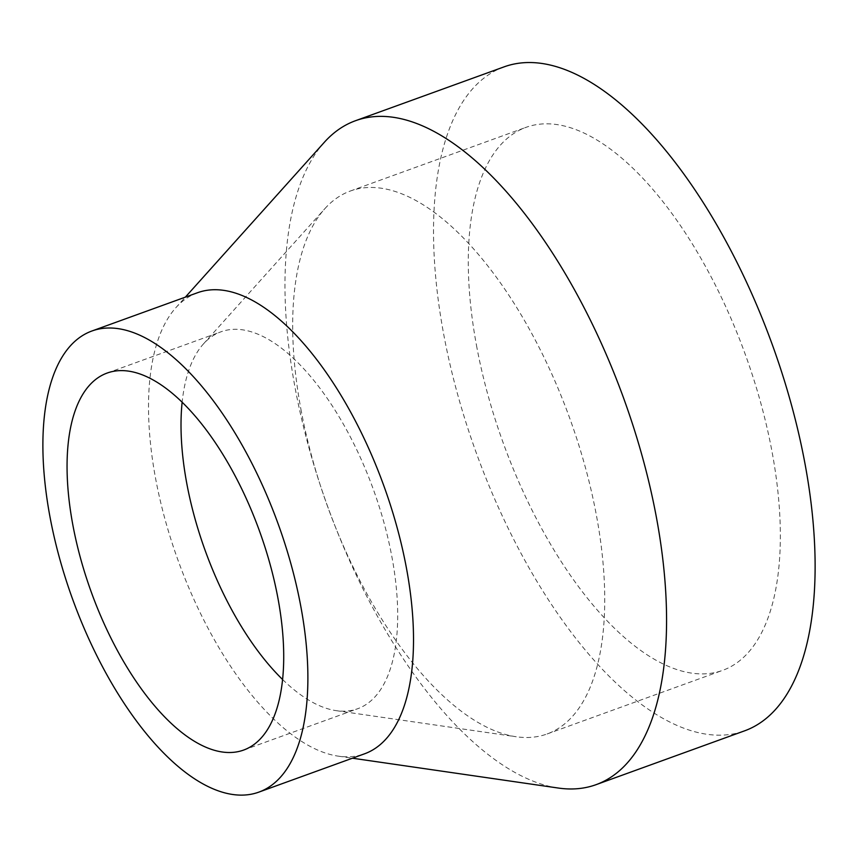<?xml version="1.0" encoding="UTF-8"?>
<svg xmlns="http://www.w3.org/2000/svg" width="858" height="858" viewBox="0 0 858 858"><rect width="100%" height="100%" fill="white"/><g stroke="black" fill="none" stroke-linecap="round" stroke-linejoin="round"><path stroke-width="0.64" stroke-dasharray="4.29 3.22" d="M476.49 345.377A288.749 128.839 -109.9 0 0 722.704 670.334A288.749 128.839 -109.9 0 0 772.146 452.338A288.749 128.839 -109.9 0 0 525.933 127.381A288.749 128.839 -109.9 0 0 476.49 345.377M300.879 409.019A288.749 128.839 -109.9 0 0 516.248 736.754A288.749 128.839 -109.9 0 0 547.093 733.976A288.749 128.839 -109.9 0 0 596.535 515.99A288.749 128.839 -109.9 0 0 350.311 191.034A288.749 128.839 -109.9 0 0 324.86 208.666A288.749 128.839 -109.9 0 0 300.879 409.019M282.614 679.525A200.482 89.457 -109.9 0 0 336.25 710.66A200.482 89.457 -109.9 0 0 357.668 708.74A200.482 89.457 -109.9 0 0 391.999 557.389A200.482 89.457 -109.9 0 0 221.042 331.778A200.482 89.457 -109.9 0 0 203.367 344.015A200.482 89.457 -109.9 0 0 182.132 402.295M197.469 292.75A245.206 109.406 -109.9 0 0 175.847 307.722A245.206 109.406 -109.9 0 0 155.48 477.863A245.206 109.406 -109.9 0 0 338.374 756.166A245.206 109.406 -109.9 0 0 364.564 753.807M324.335 142.289A353.099 157.55 -109.9 0 0 295.002 387.29A353.099 157.55 -109.9 0 0 558.376 788.052M504.011 66.892A353.099 157.55 -109.9 0 0 443.554 333.462A353.099 157.55 -109.9 0 0 744.637 730.823M547.093 733.976L722.704 670.334M203.367 344.015L324.86 208.666M243.693 750.042L357.668 708.74M175.847 307.722L185.349 297.136M338.374 756.166L352.456 758.204M107.078 373.08L221.042 331.778M336.25 710.66L516.248 736.754M350.311 191.034L525.933 127.381"/><path stroke-width="1.29" d="M182.132 402.295A200.482 89.457 -109.9 0 0 186.722 483.129A200.482 89.457 -109.9 0 0 282.614 679.525M72.748 524.431A200.482 89.457 -109.9 0 0 243.693 750.042A200.482 89.457 -109.9 0 0 278.024 598.691A200.482 89.457 -109.9 0 0 107.078 373.08A200.482 89.457 -109.9 0 0 72.748 524.431M258.934 792.095L364.564 753.807A245.206 109.406 -109.9 0 0 406.553 568.693A245.206 109.406 -109.9 0 0 197.469 292.75L91.838 331.027A245.206 109.406 -109.9 0 0 49.85 516.151A245.206 109.406 -109.9 0 0 258.934 792.095A245.206 109.406 -109.9 0 0 300.922 606.981A245.206 109.406 -109.9 0 0 91.838 331.027M352.456 758.204L558.376 788.052A353.099 157.55 -109.9 0 0 596.085 784.662A353.099 157.55 -109.9 0 0 656.542 518.093A353.099 157.55 -109.9 0 0 355.459 120.731A353.099 157.55 -109.9 0 0 324.335 142.289L185.349 297.136M596.085 784.662L744.637 730.823A353.099 157.55 -109.9 0 0 805.094 464.253A353.099 157.55 -109.9 0 0 504.011 66.892L355.459 120.731"/></g></svg>
